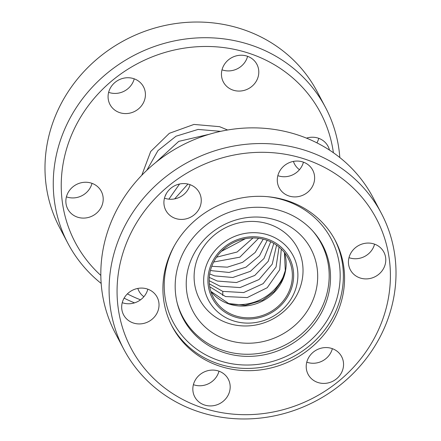<?xml version="1.0" encoding="UTF-8"?>
<svg xmlns="http://www.w3.org/2000/svg" width="441" height="441" viewBox="0 0 441 441"><rect width="100%" height="100%" fill="white"/><g stroke="black" fill="none" stroke-linecap="round" stroke-linejoin="round"><path stroke-width="0.66" d="M266.573 238.802A43.51 40.467 152.2 0 0 219.298 251.822A43.51 40.467 152.2 0 0 212.292 298.199A43.51 40.467 152.2 0 0 234.981 316.991A43.51 40.467 152.2 0 0 282.262 303.97A43.51 40.467 152.2 0 0 289.263 257.594A43.51 40.467 152.2 0 0 266.573 238.802A43.51 40.467 152.2 0 0 219.298 251.822A43.51 40.467 152.2 0 0 212.292 298.199A43.51 40.467 152.2 0 0 234.981 316.991A43.51 40.467 152.2 0 0 282.262 303.97A43.51 40.467 152.2 0 0 289.263 257.594A43.51 40.467 152.2 0 0 266.573 238.802M235.455 315.828A42.22 39.266 152.2 0 0 281.325 303.193A42.22 39.266 152.2 0 0 288.122 258.2A42.22 39.266 152.2 0 0 266.105 239.965A42.22 39.266 152.2 0 0 220.23 252.599A42.22 39.266 152.2 0 0 213.438 297.598A42.22 39.266 152.2 0 0 235.455 315.828M304.092 158.859A138.722 129.02 152.2 0 0 126.677 242.533A138.722 129.02 152.2 0 0 203.378 408.134A138.722 129.02 152.2 0 0 380.787 324.46A138.722 129.02 152.2 0 0 304.092 158.859M360.225 278.017A18.957 17.629 152.2 0 0 384.469 266.585A18.957 17.629 152.2 0 0 383.874 252.142A18.957 17.629 152.2 0 0 373.985 243.956A18.957 17.629 152.2 0 0 353.39 249.628A18.957 17.629 152.2 0 0 350.341 269.831A18.957 17.629 152.2 0 0 360.225 278.017M318.005 382.529A18.957 17.629 152.2 0 0 342.244 371.09A18.957 17.629 152.2 0 0 341.648 356.653A18.957 17.629 152.2 0 0 331.764 348.462A18.957 17.629 152.2 0 0 311.17 354.14A18.957 17.629 152.2 0 0 308.116 374.337A18.957 17.629 152.2 0 0 318.005 382.529M204.63 405.036A18.957 17.629 152.2 0 0 228.868 393.604A18.957 17.629 152.2 0 0 228.273 379.161A18.957 17.629 152.2 0 0 218.389 370.975A18.957 17.629 152.2 0 0 197.794 376.647A18.957 17.629 152.2 0 0 194.74 396.85A18.957 17.629 152.2 0 0 204.63 405.036M133.48 323.038A18.957 17.629 152.2 0 0 157.718 311.605A18.957 17.629 152.2 0 0 157.123 297.162A18.957 17.629 152.2 0 0 147.239 288.976A18.957 17.629 152.2 0 0 126.644 294.649A18.957 17.629 152.2 0 0 123.59 314.852A18.957 17.629 152.2 0 0 133.48 323.038M175.7 218.527A18.957 17.629 152.2 0 0 199.944 207.094A18.957 17.629 152.2 0 0 199.349 192.651A18.957 17.629 152.2 0 0 189.459 184.465A18.957 17.629 152.2 0 0 168.864 190.143A18.957 17.629 152.2 0 0 165.816 210.34A18.957 17.629 152.2 0 0 175.7 218.527M220.268 366.328A92.197 85.747 152.2 0 0 320.436 338.738A92.197 85.747 152.2 0 0 335.276 240.477A92.197 85.747 152.2 0 0 287.201 200.666A92.197 85.747 152.2 0 0 187.028 228.251A92.197 85.747 152.2 0 0 172.188 326.511A92.197 85.747 152.2 0 0 220.268 366.328M289.075 196.019A18.957 17.629 152.2 0 0 313.319 184.586A18.957 17.629 152.2 0 0 312.724 170.143A18.957 17.629 152.2 0 0 302.835 161.957A18.957 17.629 152.2 0 0 282.24 167.63A18.957 17.629 152.2 0 0 279.192 187.833A18.957 17.629 152.2 0 0 289.075 196.019M348.996 257.654A18.957 17.629 152.2 0 0 349.592 257.858A18.957 17.629 152.2 0 0 374.585 244.16M306.776 362.166A18.957 17.629 152.2 0 0 307.366 362.37A18.957 17.629 152.2 0 0 332.36 348.666M193.401 384.673A18.957 17.629 152.2 0 0 193.996 384.877A18.957 17.629 152.2 0 0 218.984 371.179M122.251 302.675A18.957 17.629 152.2 0 0 122.841 302.879A18.957 17.629 152.2 0 0 147.834 289.18M164.471 198.169A18.957 17.629 152.2 0 0 165.066 198.367A18.957 17.629 152.2 0 0 190.06 184.669M277.847 175.656A18.957 17.629 152.2 0 0 278.442 175.86A18.957 17.629 152.2 0 0 303.43 162.161M233.421 320.861A47.821 44.475 152.2 0 0 294.577 292.019A47.821 44.475 152.2 0 0 268.139 234.932A47.821 44.475 152.2 0 0 206.983 263.779A47.821 44.475 152.2 0 0 233.421 320.861M177.05 302.421A78.388 72.903 152.2 0 0 223.504 350.562A78.388 72.903 152.2 0 0 313.871 320.816A78.388 72.903 152.2 0 0 312.647 230.891M227.738 340.083A66.723 62.06 152.2 0 0 313.071 299.836A66.723 62.06 152.2 0 0 276.182 220.186A66.723 62.06 152.2 0 0 190.848 260.433A66.723 62.06 152.2 0 0 227.738 340.083M199.69 412.087A145.613 135.431 152.2 0 0 357.91 368.511A145.613 135.431 152.2 0 0 381.344 213.312A145.613 135.431 152.2 0 0 305.409 150.425A145.613 135.431 152.2 0 0 147.195 194.001A145.613 135.431 152.2 0 0 123.756 349.2A145.613 135.431 152.2 0 0 199.69 412.087M381.344 213.312L373.075 197.634A145.613 135.431 152.2 0 0 297.14 134.748A145.613 135.431 152.2 0 0 138.921 178.324A145.613 135.431 152.2 0 0 115.487 333.523L123.756 349.2M228.493 323.363A55.285 51.415 152.2 0 0 299.196 290.018A55.285 51.415 152.2 0 0 268.63 224.028A55.285 51.415 152.2 0 0 197.932 257.373A55.285 51.415 152.2 0 0 228.493 323.363M224.226 352.651A78.84 73.327 152.2 0 0 315.409 322.338A78.84 73.327 152.2 0 0 313.27 231.58A78.84 73.327 152.2 0 0 281.463 210.985A78.84 73.327 152.2 0 0 202.033 228.444A78.84 73.327 152.2 0 0 177.271 303.325A78.84 73.327 152.2 0 0 224.226 352.651M333.396 152.735A138.722 129.02 152.2 0 0 248.255 53.025A138.722 129.02 152.2 0 0 83.856 112.042A138.722 129.02 152.2 0 0 100.829 275.421M127.377 293.888A138.722 129.02 152.2 0 0 140.536 299.819M77.644 217.204A18.957 17.629 152.2 0 0 98.244 211.531A18.957 17.629 152.2 0 0 101.292 191.328A18.957 17.629 152.2 0 0 91.408 183.142A18.957 17.629 152.2 0 0 70.814 188.814A18.957 17.629 152.2 0 0 67.76 209.017A18.957 17.629 152.2 0 0 77.644 217.204M119.869 112.692A18.957 17.629 152.2 0 0 140.464 107.02A18.957 17.629 152.2 0 0 143.518 86.816A18.957 17.629 152.2 0 0 133.634 78.63A18.957 17.629 152.2 0 0 113.034 84.303A18.957 17.629 152.2 0 0 109.985 104.506A18.957 17.629 152.2 0 0 119.869 112.692M329.471 150.083A18.957 17.629 152.2 0 0 328.043 146.307A18.957 17.629 152.2 0 0 318.159 138.121A18.957 17.629 152.2 0 0 306.478 138.132M293.414 161.406A18.957 17.629 152.2 0 0 294.511 163.997A18.957 17.629 152.2 0 0 299.472 169.697M233.245 90.184A18.957 17.629 152.2 0 0 253.84 84.512A18.957 17.629 152.2 0 0 256.894 64.309A18.957 17.629 152.2 0 0 247.004 56.123A18.957 17.629 152.2 0 0 226.409 61.795A18.957 17.629 152.2 0 0 223.361 81.998A18.957 17.629 152.2 0 0 233.245 90.184M137.818 288.425A18.957 17.629 152.2 0 0 138.909 291.016A18.957 17.629 152.2 0 0 143.871 296.716M92.004 183.346A18.957 17.629 -27.8 0 1 67.015 197.044A18.957 17.629 -27.8 0 1 66.415 196.84M134.224 78.834A18.957 17.629 -27.8 0 1 109.236 92.538A18.957 17.629 -27.8 0 1 108.64 92.334M318.749 138.325A18.957 17.629 -27.8 0 1 316.903 142.856M247.599 56.327A18.957 17.629 -27.8 0 1 222.611 70.025A18.957 17.629 -27.8 0 1 222.016 69.821M339.824 157.553A145.613 135.431 152.2 0 0 325.513 107.477A145.613 135.431 152.2 0 0 249.578 44.596A145.613 135.431 152.2 0 0 91.364 88.167A145.613 135.431 152.2 0 0 67.925 243.366A145.613 135.431 152.2 0 0 101.176 283.447M124.097 298.144A145.613 135.431 152.2 0 0 134.522 302.868M325.513 107.477L317.244 91.8A145.613 135.431 152.2 0 0 241.31 28.913A145.613 135.431 152.2 0 0 83.09 72.489A145.613 135.431 152.2 0 0 59.656 227.688L67.925 243.366M228.212 303.386A46.41 43.163 152.2 0 0 284.555 273.657M210.875 291.435A42.22 39.266 152.2 0 0 229.248 304.07A42.22 39.266 152.2 0 0 272.615 293.971A42.22 39.266 152.2 0 0 284.478 252.605M222.755 295.547L222.788 291.385L209.348 283.817M174.371 245.72A89.303 83.057 152.2 0 0 219.778 360.815A89.303 83.057 152.2 0 0 333.986 306.947A89.303 83.057 152.2 0 0 284.61 200.346A89.303 83.057 152.2 0 0 267.356 196.664M171.604 325.381A92.197 85.747 152.2 0 0 219.072 364.068A92.197 85.747 152.2 0 0 318.788 336.979A92.197 85.747 152.2 0 0 334.669 239.353M141.776 175.286L150.69 151.495L169.35 133.309L193.979 124.428L219.546 126.666L227.628 129.996M146.814 170.303L157.977 150.596L176.02 136.208L198.092 129.428L220.671 131.341M155.673 162.553L178.754 141.368L209.271 134.279M164.967 196.565L166.406 193.483M168.875 199.167L179.564 184.013M174.647 198.891L187.927 184.046M210.853 291.374L228.692 303.54L245.334 305.359L262.643 300.216L274.192 291.529L281.887 280.597L285.288 270.603L284.439 252.555M281.253 249.022L279.715 269.787L267.224 287.708L247.236 297.576L225.516 296.55L209.74 286.744M222.788 291.385L243.653 292.581L263.139 283.657L276.055 266.981L279.054 247.043M276.579 245.152L272.229 264.142L259.005 279.561L240.058 287.571L220.065 286.22L209.188 280.702M273.8 243.382L268.222 261.309L254.782 275.443L236.437 282.543L217.336 281.049L209.293 277.411M270.691 241.762L263.994 258.498L250.449 271.298L232.776 277.505L214.613 275.884L209.712 273.933M267.202 240.334L259.506 255.73L245.973 267.147L229.061 272.455L211.884 270.719L210.506 270.245M211.774 266.298L227.352 267.169L242.572 262.34L255.146 252.506L263.227 239.154M213.681 262.004L239.843 257.175L258.608 238.3M216.57 257.186L237.12 252.009L253.002 237.969M221.448 251.315L245.4 238.686"/></g></svg>
